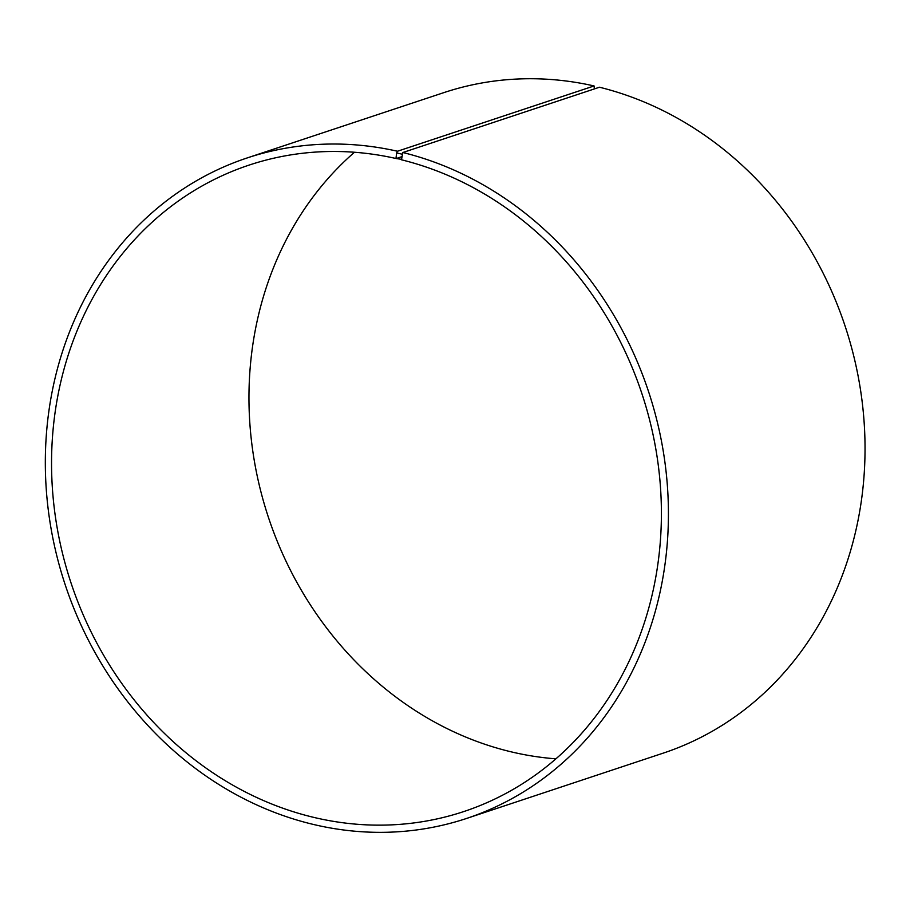 <?xml version="1.0" encoding="UTF-8"?>
<svg xmlns="http://www.w3.org/2000/svg" width="910" height="910" viewBox="0 0 910 910"><rect width="100%" height="100%" fill="white"/><g stroke="black" fill="none" stroke-linecap="round" stroke-linejoin="round"><path stroke-width="1.36" d="M401.651 156.736L396.214 158.545A340.59 300.721 -108.4 0 0 249.135 165.085A340.59 300.721 -108.4 0 0 71.082 583.105A340.59 300.721 -108.4 0 0 463.827 811.549A340.59 300.721 -108.4 0 0 659.693 477.784A340.59 300.721 -108.4 0 0 401.481 159.796L402.857 152.516L599.474 87.224A347.995 307.262 -108.4 0 1 863.294 412.128A347.995 307.262 -108.4 0 1 663.174 753.15L466.557 818.454A347.995 307.262 -108.4 0 0 666.677 477.42A347.995 307.262 -108.4 0 0 402.857 152.516M354.468 152.254A340.59 300.721 -108.4 0 0 268.484 517.54A340.59 300.721 -108.4 0 0 555.908 758.826M396.214 158.545L401.299 159.307M396.021 158.056L396.646 152.903L402.004 154.165M396.646 152.903L397.477 151.242A347.995 307.262 -108.4 0 0 247.201 157.93A347.995 307.262 -108.4 0 0 65.281 585.028A347.995 307.262 -108.4 0 0 466.557 818.454M397.477 151.242L594.082 85.95A347.995 307.262 -108.4 0 0 443.807 92.638L247.201 157.93M594.082 85.95L594.366 88.918"/></g></svg>
